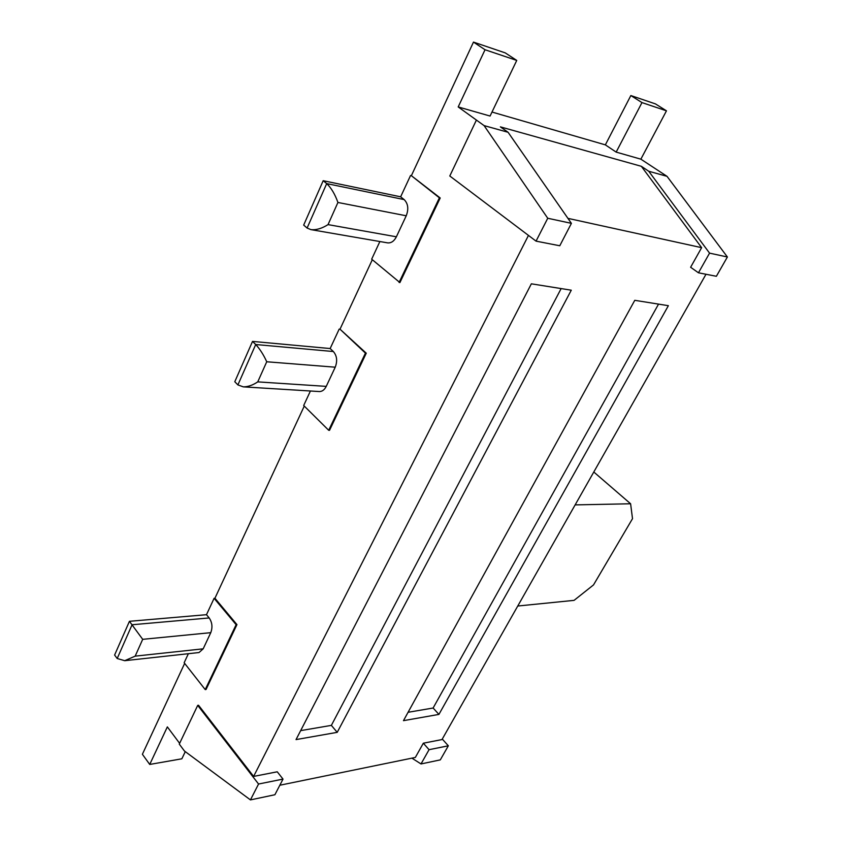 <?xml version="1.0" encoding="UTF-8"?>
<svg xmlns="http://www.w3.org/2000/svg" width="842" height="842" viewBox="0 0 842 842"><rect width="100%" height="100%" fill="white"/><g stroke="black" fill="none" stroke-linecap="round" stroke-linejoin="round"><path stroke-width="1.26" d="M655.434 103.892L666.464 110.828L641.972 102.587L630.847 95.546L655.434 103.892M491.991 112.039L605.356 144.866L616.165 152.107L640.867 159.17L666.464 110.828M616.165 152.107L641.972 102.587M605.356 144.866L630.847 95.546M640.867 159.17L667.011 176.325L648.761 171.263L709.564 253.137L698.46 272.797L716.374 276.281L727.393 256.989L709.564 253.137M705.996 274.26L441.987 739.56L423.337 743.202L429.062 749.685L448.333 745.802L440.303 759.873L421.011 763.947L411.917 758.147M379.868 241.538L371.669 259.178L399.908 282.575L440.208 197.996L411.37 175.694L473.478 42.1L505.263 52.888L516.746 60.424L490.076 116.049L458.195 106.934L484.097 125.616L547.742 218.257L571.402 223.351L508.073 132.268L484.097 125.616M508.073 132.268L500.38 126.868L641.341 166.306L648.761 171.263M185.282 751.643L181.851 758.8L149.729 764.441L142.393 754.274L184.651 663.391M188.366 653.708L184.156 662.759L205.227 689.598L206.048 689.482L236.949 624.617L214.931 598.252L304.267 406.086M310.424 390.993L303.688 405.507L328.696 430.283L329.527 430.315L366.259 353.198L340.01 329.19L372.311 259.715M149.729 764.441L167.347 726.888L179.63 743.339M442.271 739.044L448.333 745.802M528.46 235.413L253.621 776.419L277.25 771.798L283.017 779.103L274.892 794.743L250.442 799.9L258.557 784.028L283.017 779.103M567.94 218.362L701.628 247.664L690.619 267.261L698.46 272.797M279.828 785.239L415.338 757.442L423.337 743.202M403.476 720.657L634.773 300.32L668.369 305.688L438.924 714.405L403.476 720.657M531.355 283.817L571.276 290.195L337.221 732.34L296.037 739.592L531.355 283.817M516.746 60.424L485.034 49.741L458.195 106.934M641.341 166.306L701.628 247.664M253.621 776.419L198.533 705.259L197.712 705.375L258.557 784.028M197.712 705.375L179.272 744.096L184.44 751.022L250.442 799.9M429.062 749.685L421.011 763.947M476.372 120.143L449.786 175.989L536.049 241.138L559.783 245.759L571.402 223.351M408.075 712.29L433.114 708.017L438.924 714.405M433.114 708.017L658.539 304.12M337.221 732.34L331.369 725.383L561.151 288.574M331.369 725.383L300.668 730.624M667.011 176.325L727.393 256.989M473.478 42.1L485.034 49.741M536.049 241.138L547.742 218.257M236.949 624.617L236.128 624.69L205.227 689.598M214.931 598.252L214.1 598.315L236.128 624.69M366.259 353.198L365.439 353.124L328.696 430.283M340.01 329.19L365.439 353.124M440.208 197.996L439.387 197.828L399.087 282.459M411.37 175.694L439.387 197.828M400.645 196.817L323.191 180.704L303.678 225.088L307.098 228.045L310.951 229.634L387.73 242.885C391.267 243.159 394.161 241.117 396.382 236.791L406.233 215.784C408.812 209.016 408.117 203.627 404.149 199.596L400.645 196.817L410.549 175.504M330.148 348.546L252.526 341.399L234.792 381.731L237.897 384.91L243.264 386.857L319.507 391.562C322.297 391.488 324.549 389.762 326.243 386.373L335.232 367.196C337.589 360.976 336.958 355.745 333.348 351.524L330.148 348.546L339.189 329.106M206.49 614.692L129.436 621.312L114.607 655.044L117.196 658.507L124.711 660.696L199.017 652.539L203.185 648.824L210.763 632.668C212.742 627.332 212.216 622.427 209.184 617.954L206.49 614.692L214.1 598.315M593.799 472.004L630.605 503.769L575.128 504.895M630.605 503.769L632.51 518.672L593.515 584.916L574.086 600.357L517.756 606.019M124.711 660.696L135.173 656.15L142.698 639.331L129.436 621.312M243.264 386.857C247.916 386.888 252.747 385.226 257.747 381.879L266.735 361.765C263.567 354.766 259.894 349.02 255.715 344.525L252.526 341.399M310.951 229.634C316.224 230.171 321.918 228.498 328.033 224.614L337.926 202.469C335 194.239 331.253 187.945 326.707 183.598L323.191 180.704M203.185 648.824L135.173 656.15M210.763 632.668L142.698 639.331M209.184 617.954L132.089 624.753L117.196 658.507M326.243 386.373L257.747 381.879M335.232 367.196L266.735 361.765M333.348 351.524L255.715 344.525L237.897 384.91M396.382 236.791L328.033 224.614M406.233 215.784L337.926 202.469M404.149 199.596L326.707 183.598L307.098 228.045"/></g></svg>
